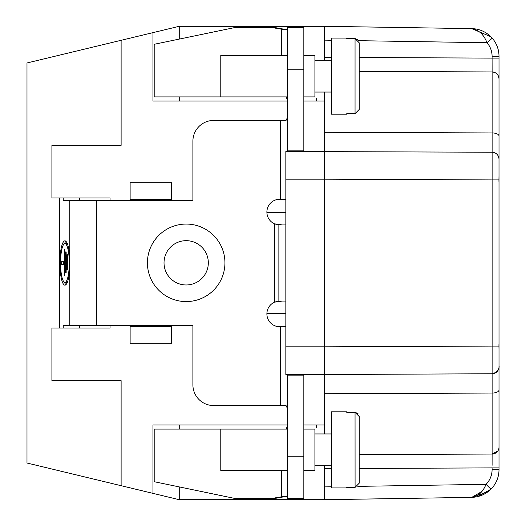<?xml version="1.0" encoding="UTF-8"?>
<svg xmlns="http://www.w3.org/2000/svg" width="526" height="526" viewBox="0 0 526 526"><rect width="100%" height="100%" fill="white"/><g stroke="black" fill="none" stroke-linecap="round" stroke-linejoin="round"><path stroke-width="0.79" d="M281.384 55.368L281.384 29.127A85.127 84.081 -90 0 1 273.185 27.681L234.175 27.681L154.197 44.296L154.197 96.896L220.782 96.896L220.782 55.368L287.222 55.368M303.837 96.896L314.91 96.896L314.91 55.368L303.837 55.368M287.222 151.501L287.222 150.877L303.837 150.877L303.837 151.501L287.222 151.501M287.222 69.208L303.837 69.208L303.837 27.681L287.222 27.681L287.222 150.877M287.222 375.123L303.837 375.123L303.837 498.313L287.222 498.313L287.222 374.499L313.522 374.499M285.842 151.501L492.119 152.231L285.842 151.501L285.842 374.499L324.595 374.499L324.595 422.878L324.595 393.698L492.119 393.06L492.119 454.05L359.205 454.628L492.119 454.05A6.923 6.923 0 0 0 499.01 447.133A6.923 6.923 0 0 1 492.119 454.05A6.923 6.923 0 0 0 497.727 451.137M303.837 151.501L313.522 151.501M303.837 69.208L303.837 150.877M303.837 375.123L303.837 374.499M273.185 27.681L275.782 27.681A85.127 84.081 -90 0 0 283.981 29.127L281.384 29.127L286.157 29.758L287.222 29.482M287.222 99.355L286.052 96.896M285.842 199.262L280.305 199.262L280.305 120.428L286.052 120.428L287.222 117.969M285.842 301.069L278.438 301.069L274.572 302.148A12.834 12.834 0 0 0 279.72 326.738L285.842 326.738M171.654 325.292L171.654 326.672L130.126 326.672L130.126 325.292L192.897 325.292L192.897 384.808A20.764 20.764 0 0 0 213.661 405.572L286.052 405.572L287.222 408.031M130.126 325.292L63.232 325.292L63.232 328.06M63.232 197.94L63.232 200.708L130.126 200.708L130.126 199.328L171.654 199.328L171.654 200.708L192.897 200.708L192.897 141.192A20.764 20.764 0 0 1 213.661 120.428L280.305 120.428M280.305 199.262L279.72 199.262A12.834 12.834 0 0 0 274.572 223.852L278.438 224.931L285.842 224.931M282.311 301.069L274.572 302.148L274.572 223.852L282.311 224.931M266.892 212.478L285.842 212.478M266.892 313.522L285.842 313.522M324.595 422.878L324.595 424.955L303.837 424.955M287.222 424.955L152.954 424.955L152.954 493.362L26.99 463.018L26.99 62.982L121.118 40.305L121.118 145.34L51.91 145.34L51.91 197.94L110.046 197.94L110.046 200.708M110.046 325.292L110.046 328.06L51.91 328.06L51.91 380.66L121.118 380.66L121.118 485.695M324.595 424.955L324.595 433.95M499.01 447.593L499.01 348.587M492.119 393.06L492.119 373.769C501.008 371.56 498.845 363.985 499.01 366.832L499.01 159.161A6.923 6.923 0 0 0 492.119 152.231C496.163 152.606 498.457 154.822 499.003 158.891L499.01 346.082L492.119 346.082L492.119 373.769A6.923 6.923 0 0 0 499.01 366.846A6.923 6.923 -36.5 0 1 492.119 373.769L324.595 374.499L492.119 373.769L492.119 393.06A6.923 3.064 180 0 0 499.01 390.003L499.01 435.443M179.254 486.912L179.254 499.7L324.595 499.7L471.763 497.366C479.186 497.096 485.583 494.381 490.942 489.213L486.037 484.334A20.764 20.764 0 0 0 492.086 469.685A20.764 20.764 0 0 1 487.017 483.276A20.764 20.764 0 0 0 492.086 469.685L499.01 469.685L499.01 467.897L499.01 469.685L499.01 467.897L492.086 467.897M499.01 457.101L499.01 460.539M499.01 457.022L499.01 456.542M499.01 456.325L499.01 455.069L499.01 456.325M477.72 496.59L490.942 489.213A27.687 27.687 0 0 0 499.01 469.685L499.01 449.796M499.01 456.759L499.01 462.525M324.595 92.05L324.595 179.188L492.119 179.918L492.119 97.481L492.119 152.231A6.923 6.923 -144 0 1 499.01 159.161L499.01 78.17M471.789 28.634L490.942 36.787A27.687 27.687 0 0 1 499.01 56.315L499.01 69.34M499.01 75.777L499.01 68.505M499.01 63.488L499.01 60.602M492.112 69.8L492.086 58.13L492.119 71.95L359.205 71.372L492.119 71.95C496.235 72.345 498.53 74.62 499.01 78.782A6.923 6.923 0 0 0 492.119 71.95A6.923 6.923 0 0 1 499.01 78.867L499.01 66.611M499.01 75.908L499.01 70.905M499.01 155.104L499.01 155.696M499.01 155.992L499.01 158.129M499.01 367.871L499.01 370.896M499.01 375.755L499.01 382.224M499.01 449.684L499.01 447.85M498.924 344.668L499.01 349.04M499.01 366.405L499.01 366.846M498.924 181.332L499.01 175.658M499.01 159.365L499.01 90.557M357.798 486.366L486.037 484.334C482.94 491.974 478.18 496.314 471.763 497.366L487.845 491.882M497.747 451.111A6.923 6.923 0 0 1 492.119 454.05L497.747 451.111A6.923 6.923 0 0 1 492.119 454.05L492.093 465.319M324.595 499.7L471.802 497.366L481.691 491.6L471.763 497.366L324.595 499.7L324.595 465.786M480.639 492.809L475.576 496.531M179.254 429.104L179.254 424.955M179.254 499.7L152.954 493.362M287.222 101.045L152.954 101.045L152.954 32.638L179.254 26.3L324.595 26.3L471.763 28.634C479.751 28.831 486.583 32.014 492.251 38.188A27.687 27.687 0 0 0 490.942 36.787L487.812 34.098M303.837 101.045L324.595 101.045M121.118 40.305L152.954 32.638M179.254 101.045L179.254 96.896M179.254 39.088L179.254 26.3M324.595 60.214L324.595 26.3L471.763 28.634C478.686 29.791 483.769 34.492 487.017 42.724A20.764 20.764 0 0 1 492.086 56.321L499.01 56.315A27.687 27.687 0 0 0 492.251 38.188L487.017 42.724L358.647 40.686M110.046 328.06L85.823 328.06M59.497 328.06L59.497 197.94M69.774 325.292L69.774 267.918A22.145 4.984 90 0 1 64.915 285.145A22.145 4.984 90 0 1 59.931 263A22.145 4.984 90 0 1 64.915 240.855A22.145 4.984 90 0 1 69.774 258.075L69.774 200.708M110.046 197.94L85.823 197.94M79.419 325.292L79.419 328.06M286.052 429.104L287.222 426.645M287.222 496.518L286.157 496.242L281.384 496.873A85.127 84.081 -90 0 0 273.185 498.313L234.175 498.313L154.197 481.704L154.197 429.104L281.384 429.104M287.222 496.682L283.981 496.873A85.127 84.081 -90 0 0 275.782 498.313L273.185 498.313M281.384 470.632L281.384 496.873L283.981 496.873M171.654 326.672L171.654 343.281L130.126 343.281L130.126 326.672M130.126 199.328L130.126 182.713L171.654 182.713L171.654 199.328M69.774 267.918L69.774 258.075M65.928 241.316A22.145 4.984 -90 0 0 64.488 243.716M64.488 282.284A22.145 4.984 -90 0 0 65.928 284.684M63.672 264.381L63.672 261.613M64.915 282.377A19.377 4.359 -90 0 0 69.274 263A19.377 4.359 -90 0 0 64.915 243.623A19.377 4.359 -90 0 0 60.556 263A19.377 4.359 -90 0 0 64.915 282.377L66.94 282.377A19.377 4.359 -90 0 0 67.367 282.284M67.367 243.716A19.377 4.359 -90 0 0 66.94 243.623L64.915 243.623M64.139 261.613L61.647 261.613L61.647 264.381L64.139 264.381L64.139 275.46L64.757 275.46L64.757 249.16L64.139 249.16L64.139 261.613L64.757 261.613M65.54 251.928L65.54 272.692L66.164 272.692L66.164 251.928L65.54 251.928L66.164 251.928M66.94 254.696L66.94 269.923L67.565 269.923L67.565 254.696L66.94 254.696L67.565 254.696M64.139 249.16L64.757 249.16M64.139 275.46L64.757 275.46M64.139 264.381L64.757 264.381M65.54 272.692L66.164 272.692M66.94 269.923L67.565 269.923M79.419 197.94L79.419 200.708M208.322 262.822A22.145 22.145 0 0 0 186.178 240.671A22.145 22.145 0 0 0 164.027 262.822A22.145 22.145 0 0 0 186.178 284.967A22.145 22.145 0 0 0 208.322 262.822A22.145 22.145 0 0 0 186.178 240.671A22.145 22.145 0 0 0 164.027 262.822M283.981 29.127L287.222 29.318M357.989 39.818L355.05 38.576L359.205 42.797L359.205 109.467L355.05 113.682L346.746 113.682L346.746 114.195L331.518 114.195L331.518 38.063L346.746 38.063L346.746 38.576L346.746 38.063M355.05 113.682L355.05 38.576L346.746 38.576M287.222 470.632L220.782 470.632L220.782 429.104L287.222 429.104M303.837 470.632L314.91 470.632L314.91 429.104L303.837 429.104M357.989 413.554L355.05 412.318L359.205 416.533L359.205 483.203L355.05 487.418L346.746 487.418L346.746 487.931L331.518 487.931L331.518 411.805L346.746 411.805L346.746 412.318L346.746 411.805M346.746 412.318L355.05 412.318L355.083 487.418M280.305 405.572L280.305 326.738M96.751 325.292L96.751 200.708M130.126 200.708L171.654 200.708M147.418 262.822A38.76 38.76 0 0 0 186.178 301.582A38.76 38.76 0 0 0 224.937 262.822A38.76 38.76 0 0 0 186.178 224.063A38.76 38.76 0 0 0 147.418 262.822M278.865 301.069L278.865 224.931M499.01 179.918L492.119 179.918L492.119 346.082L324.595 346.812L324.595 374.499L285.842 374.499M285.842 346.812L324.595 346.812L324.595 179.188L285.842 179.188M331.518 486.787L324.595 486.892M492.086 469.685L492.086 467.89L359.205 468.475M324.595 468.627L331.518 468.594M359.205 57.525L492.086 58.11L492.086 56.321M331.518 57.406L324.595 57.373M324.595 40.147L331.518 40.252M492.086 58.103L499.01 58.103L499.01 58.485M499.01 158.793L499.01 135.997A6.923 3.064 0 0 0 492.119 132.94L492.119 71.95A6.923 6.923 0 0 1 499.01 78.867L499.01 58.103M492.119 132.94L324.595 132.302M492.119 454.464L492.119 454.05L497.741 451.124M316.264 427.75L316.264 424.955M287.222 456.792L303.837 456.792M492.119 71.536L492.119 71.95M316.264 101.045L316.264 98.25M499.01 390.003L499.01 367.181M499.01 467.864L499.01 465.503M499.01 459.967L499.01 455.503M499.01 452.09L499.01 447.836M499.01 447.133L499.01 459.56M499.01 463.774L499.01 459.711M499.01 451.795L499.01 448.211M492.119 454.05L359.205 454.628M499.01 378.562L499.01 376.228M499.01 369.061L499.01 367.319M499.01 366.609L499.01 361.04M499.01 176.96L499.01 159.595M499.01 141.402L499.01 147.346M499.01 155.545L499.01 156.939M499.01 78.887L499.01 74.37M499.01 61.496L499.01 66.624M499.01 73.029L499.01 72.68M499.01 59.767L499.01 65.237M471.763 28.634L324.595 26.3L471.763 28.634M492.251 38.188L491.942 37.846L492.251 38.188M287.222 96.896L220.782 96.896M331.518 60.214L314.91 60.214M331.518 92.05L314.91 92.05M331.518 433.95L314.91 433.95M331.518 465.786L314.91 465.786"/></g></svg>
